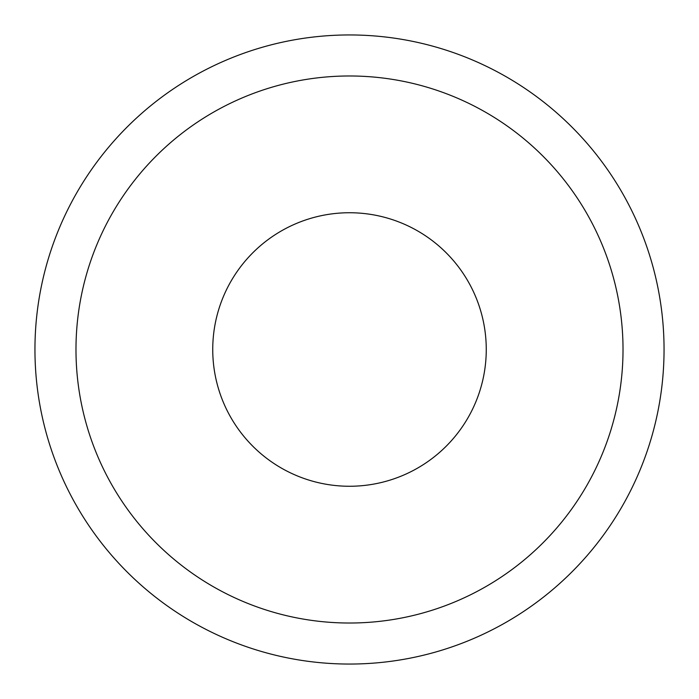 <?xml version="1.0" encoding="UTF-8"?>
<svg xmlns="http://www.w3.org/2000/svg" width="699" height="699" viewBox="0 0 699 699"><rect width="100%" height="100%" fill="white"/><g stroke="black" fill="none" stroke-linecap="round" stroke-linejoin="round"><path stroke-width="1.05" d="M623.019 349.5A273.519 273.519 0 0 1 349.5 623.019A273.519 273.519 0 0 1 75.981 349.5A273.519 273.519 0 0 1 349.5 75.981A273.519 273.519 0 0 1 623.019 349.5A273.519 273.519 0 0 1 349.5 623.019A273.519 273.519 0 0 1 75.981 349.5A273.519 273.519 0 0 1 349.5 75.981A273.519 273.519 0 0 1 623.019 349.5M664.05 349.5A314.55 314.55 0 0 1 349.5 664.05A314.55 314.55 0 0 1 34.95 349.5A314.55 314.55 0 0 1 349.5 34.95A314.55 314.55 0 0 1 664.05 349.5M349.5 212.741A136.759 136.759 0 0 1 486.259 349.5A136.759 136.759 0 0 1 349.5 486.259A136.759 136.759 0 0 1 212.741 349.5A136.759 136.759 0 0 1 349.5 212.741M349.5 623.019A273.519 273.519 0 0 1 75.981 349.5A273.519 273.519 0 0 1 349.5 75.981"/></g></svg>
